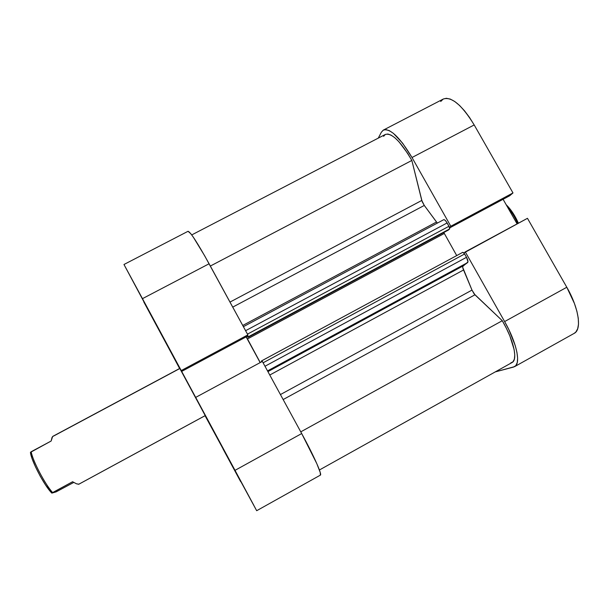 <?xml version="1.0" encoding="UTF-8"?>
<svg xmlns="http://www.w3.org/2000/svg" width="609" height="609" viewBox="0 0 609 609"><rect width="100%" height="100%" fill="white"/><g stroke="black" fill="none" stroke-linecap="round" stroke-linejoin="round"><path stroke-width="0.91" d="M240.646 481.612L222.963 448.81L240.646 481.605M135.853 286.573L156.566 325.016L135.853 286.573M143.952 302.231L171.951 354.179L143.952 302.231M217.276 437.627L251.342 500.811L217.276 437.627M205.218 415.597L179.784 368.415L205.218 415.597L78.645 484.3L205.225 415.612M260.157 362.599L246.143 336.891L260.157 362.599M247.551 336.138L247.878 334.874L204.654 255.772L193.35 237.213L190.769 233.666L188.029 231.298C190.381 231.839 197.407 242.656 209.1 263.766L142.468 298.654L253.763 505.204L205.05 415.703L256.678 510.707L320.395 475.119C322.298 474.807 313.704 455.494 301.691 433.555L262.357 361.419L195.695 397.395L235.021 470.346L301.691 433.555L262.357 361.419L195.695 397.395L197.826 401.476L180.279 368.841L181.672 371.421L247.551 336.138L181.672 371.421L181.231 370.561L247.878 334.874L209.1 263.766L142.468 298.654L181.231 370.561L247.878 334.874L247.551 336.138M320.38 475.134L320.243 472.508L316.847 463.731L301.691 433.555L235.021 470.346L256.678 510.707M123.97 264.496L179.609 368.506L123.97 264.496L142.468 298.654L123.97 264.496L188.036 231.298M156.467 324.825L135.678 286.238L156.467 324.825M171.875 354.027L143.77 301.874L171.875 354.027M383.396 130.067L381.325 132.267L378.296 138.114L381.325 132.267L383.221 130.166L385.931 129.61L389.357 130.669L393.384 133.341L402.579 143.13L412.004 157.51L450.805 226.236L449.533 227.431L450.805 226.236L412.004 157.51L474.19 124.944L469.493 117.423L464.545 110.838L459.544 105.456L454.725 101.49L450.272 99.077L446.359 98.293L443.337 99.008L383.396 130.067C390.346 128.179 399.885 137.322 412.004 157.51L474.19 124.944L512.984 192.939L474.19 124.944C461.949 105.037 451.672 96.389 443.352 99.001M463.929 252.933L465.284 251.875L504.625 321.567L508.926 329.781L515.206 345.493L516.927 352.322L517.612 358.077L517.254 362.538L515.884 365.56L513.593 367.052L495.239 371.909L514.605 366.641C521.076 363.756 516.729 342.707 504.625 321.567L465.284 251.875L527.463 218.311L566.796 287.258L527.463 218.311L463.929 252.933M574.127 333.397L575.787 332.103L577.667 328.814L578.512 324.117L578.253 318.172L576.883 311.214L574.447 303.518L566.796 287.258L504.625 321.567L566.796 287.258C578.923 308.154 582.014 329.713 574.188 333.367L514.605 366.641M517.102 223.906L503.087 199.295L517.102 223.906M509.725 195.74L512.984 192.939L450.805 226.236L512.984 192.939L509.725 195.74L449.67 227.895L509.725 195.74M443.146 99.115L440.718 101.482M385.421 134.422L387.903 134.026L391.092 135.129L394.83 137.733L398.956 141.752L407.657 153.361L411.844 160.449L421.778 200.445L424.283 205.439L437.353 223.092L436.516 222.019L242.747 325.465L436.516 222.019L424.283 205.439L422.182 201.701L411.844 160.449L210.349 266.042L411.844 160.449C400.752 141.471 391.945 132.792 385.421 134.414L191.721 234.922M424.283 205.439L232.745 307.111L424.283 205.439M510.723 362.972L512.999 361.799L514.377 359.112L514.772 354.994L514.141 349.604L509.878 335.985L506.422 328.373L502.296 320.707L474.122 293.881L471.99 290.097L462.718 267.397M462.703 266.514L467.978 261.862L466.517 257.303L464.127 253.177L462.832 252.286L261.444 360.977M456.72 255.582L443.801 232.516L456.72 255.582M443.558 219.803L443.679 219.712C444.562 219.514 445.712 220.587 447.128 222.94L245.602 330.695L447.128 222.94L449 226.259L449.617 228.954L248.244 336.823L248.099 337.363L248.244 336.823L449.617 228.954L448.506 229.996L248.099 337.363L247.46 336.191L248.099 337.363L448.506 229.996L449.754 228.581L449.419 227.119L446.108 221.387L444.6 219.887L443.672 219.72M385.375 134.437L383.609 136.317M261.954 361.632L261.421 360.985L261.474 361.891L261.428 360.977L261.954 361.632M260.241 362.553L246.341 336.792L247.399 338.992L444.266 233.491L247.399 338.992L260.241 362.553M248.244 336.823L247.718 335.498L248.244 336.823M421.778 200.445L229.996 302.079L421.778 200.445M261.428 360.977L462.832 252.286L464.637 253.968L263.103 362.797L464.637 253.968L466.517 257.303L264.991 366.253L466.517 257.303C467.918 259.974 468.298 261.718 467.674 262.548L267.526 370.904L467.674 262.548L462.969 265.996L267.914 371.619L462.969 265.996C462.452 266.567 462.642 267.891 463.556 269.977L269.772 375.022L463.556 269.977L471.99 290.097L474.951 294.802L502.296 320.707L300.762 431.857L502.296 320.707C513.669 339.967 518.061 359.873 512.078 362.515L319.413 469.988M280.429 394.563L471.99 290.097L280.429 394.563M283.147 399.557L474.951 294.802L283.147 399.557M449 226.259L247.475 334.128L449 226.259M180.013 368.293L52.884 436.31L52.054 437.399L51.148 441.023L31.181 451.718C32.581 460.594 45.142 484.543 52.625 492.567L72.6 481.742L76.521 483.82L78.767 484.254L205.454 415.49M517.726 223.564C514.94 217.185 511.507 211.643 507.426 206.923C511.507 211.643 514.94 217.185 517.726 223.564M518.388 223.206L513.318 213.607L506.163 204.693C510.997 209.45 515.077 215.616 518.388 223.206M73.765 482.419L56.112 491.882L73.765 482.419M53.288 436.219L179.838 368.506M52.633 436.493L51.148 441.023L30.45 452.365L32.026 458.432L35.489 466.859L40.263 476.238L45.553 484.977L51.841 493.115L56.112 491.882L51.841 493.115L52.625 492.567C45.142 484.543 32.581 460.594 31.181 451.718L30.45 452.365C30.99 460.267 44.586 486.18 51.841 493.115L72.6 481.742L76.521 483.82L78.858 484.185M443.679 219.712L243.41 326.668"/></g></svg>
